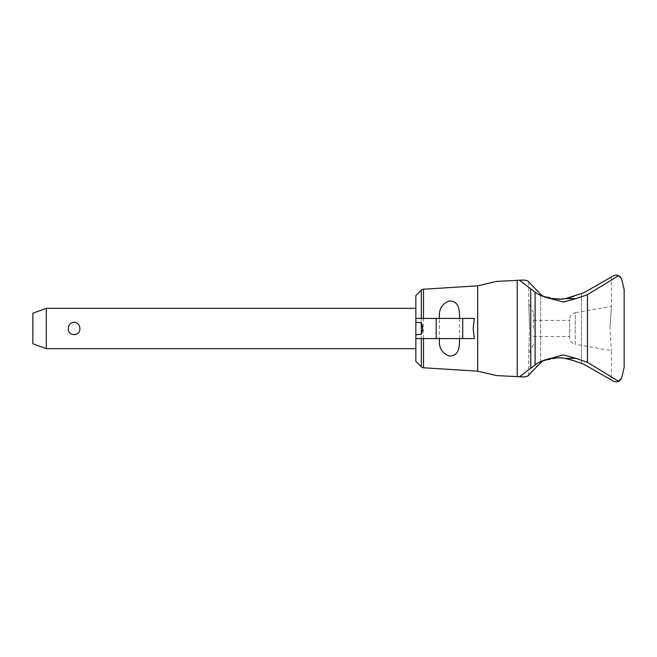 <?xml version="1.0" encoding="UTF-8"?>
<svg xmlns="http://www.w3.org/2000/svg" width="657" height="657" viewBox="0 0 657 657"><rect width="100%" height="100%" fill="white"/><g stroke="black" fill="none" stroke-linecap="round" stroke-linejoin="round"><path stroke-width="0.49" stroke-dasharray="3.29 2.46" d="M496.38 281.442L519.441 280.235L535.118 292.102C538.444 294.788 543.635 296.964 550.697 298.648L563.336 302.072L575.984 298.648L587.44 294.673L618.664 275.644L620.339 276.86M569.726 337.641L569.726 319.359L569.726 337.641A6.718 6.718 0 0 0 575.277 344.26L575.277 328.5L575.277 344.26L611.38 350.624L611.38 380.025L584.057 364.356L573.758 360.619L584.057 364.356L613.367 381.167L616.2 381.922L618.664 381.356L587.44 362.327L575.984 358.352L563.336 354.928L550.697 358.352C543.635 360.036 538.444 362.212 535.118 364.898L519.441 376.765L496.388 375.558L477.672 371.164L477.672 285.836L496.388 281.442M528.86 282.058L542.23 295.929L551.593 298.648L558.549 299.231L565.505 298.648L584.057 292.644L573.758 296.381L584.057 292.644L611.38 276.975L611.38 306.376L575.277 312.74L575.277 328.5L575.277 312.74A6.718 6.718 0 0 0 569.726 319.359M558.458 299.231L556.389 299.173M554.943 299.075L552.98 298.853M550.402 298.426L549.457 298.229M547.724 297.81L545.811 297.251M543.889 296.586L543.438 296.414M523.465 280.03C526.824 280.391 528.663 281.114 528.984 282.198M519.441 280.235L524.023 280.005M584.057 364.356L565.505 358.352L558.549 357.769L551.593 358.352L542.23 361.071L528.86 374.942L540.654 362.713L540.654 294.287L542.23 295.929L558.549 299.231L562.688 299.025L573.758 296.381M573.758 360.619L563.903 358.114M423.502 289.22L423.502 367.78M423.502 318.423L439.459 318.423L439.369 338.577L474.305 338.577M439.369 318.423L474.305 318.423M420.899 318.423L423.683 318.423M439.369 338.577L423.502 338.577M423.683 338.577L420.899 338.577M421.301 338.577L415.848 338.577M415.848 295.65L415.848 361.35M415.848 318.423L415.848 308.338L415.848 318.423L421.301 318.423M415.848 328.5L415.848 348.662L415.848 328.5M79.883 328.5C80.483 320.435 67.646 320.435 68.246 328.5C68.5 332.253 70.439 334.347 74.069 334.791C77.698 334.347 79.637 332.253 79.883 328.5M46.286 348.662L46.286 308.338M32.85 313.233L32.85 343.767M524.023 376.995L519.441 376.765M530.733 288.776L530.733 368.224M517.207 280.35L517.207 376.65M528.984 374.802C528.663 375.886 526.824 376.609 523.465 376.97M543.388 360.603L543.856 360.43M545.753 359.765L547.7 359.198M549.416 358.779L550.344 358.582M556.389 357.827L558.45 357.769M562.006 357.917L558.549 357.769L542.23 361.071L528.86 374.942M572.099 296.98L570.637 297.449M567.582 298.245L566.835 298.401M562.688 299.025L562.006 299.083M584.057 292.644L613.367 275.833L616.2 275.078L618.664 275.644M621.177 378.999L620.339 380.14M621.744 279.455L624.15 289.532L624.15 367.468L621.744 377.545M529.558 328.5L528.737 303.386L529.558 328.5L528.737 303.386L529.558 328.5L528.737 353.614L529.558 328.5M533.443 328.5L533.443 312.494L533.443 328.5M609.951 328.5L611.38 306.376L609.951 328.5L611.38 306.376L609.951 328.5L611.38 350.624L609.951 328.5M587.44 294.673L587.44 362.327M565.505 298.648L575.984 298.648M550.697 298.648L551.593 298.648M581.461 363.42L581.461 293.58L581.461 363.42M421.301 290.197L421.301 366.803M540.654 362.713L540.654 294.287M550.697 358.352L551.593 358.352M565.505 358.352L575.984 358.352M535.118 292.102L535.118 364.898M459.53 318.423L459.53 338.577M528.737 281.935L528.737 303.386L533.443 312.494M533.443 344.506L528.737 353.614L528.737 375.065M533.443 320.435L569.726 320.435M533.443 336.565L569.726 336.565"/><path stroke-width="0.99" d="M611.38 276.975L584.057 292.644L565.496 298.648L558.458 299.231M556.389 299.173L554.943 299.075M552.98 298.853L550.402 298.426M549.457 298.229L547.724 297.81M545.811 297.251L543.889 296.586M543.438 296.414L540.654 294.287M528.984 282.198C528.663 281.114 526.824 280.391 523.465 280.03M524.023 280.005L496.38 281.442M562.006 299.083L551.601 298.648L542.23 295.929L528.86 282.058M496.388 281.442L477.672 285.836L477.672 371.164L496.388 375.558L524.023 376.995M423.502 318.423L423.502 289.22L477.672 285.836M439.459 318.423C438.531 309.504 441.865 303.682 449.445 300.955C459.424 301.029 459.506 310.646 459.53 318.423M462.7 318.423L474.305 318.423L473.196 328.5L474.305 338.577L462.7 338.577L462.7 318.423L415.848 318.423L415.848 295.65L421.301 290.197A3.359 3.359 0 0 1 423.502 289.22M459.53 338.577C459.506 346.354 459.424 355.971 449.445 356.045C441.865 353.318 438.531 347.496 439.459 338.577M415.848 334.742L415.848 322.258L421.301 322.718L421.301 334.282L415.848 334.742L415.848 361.35L421.301 366.803A3.359 3.359 0 0 0 423.502 367.78L423.502 338.577M415.848 338.577L462.7 338.577M421.268 334.282C422.968 330.43 422.968 326.57 421.268 322.718M415.848 322.258L415.848 318.423M46.286 348.662L32.85 343.767L32.85 313.233L46.286 308.338L46.286 348.662L415.848 348.662M68.246 328.5C68.5 324.747 70.439 322.653 74.069 322.209C77.698 322.653 79.637 324.747 79.883 328.5C80.483 336.565 67.646 336.565 68.246 328.5M517.207 376.65L517.207 280.35M519.441 376.765L530.733 368.224L530.733 288.776L519.441 280.235M523.465 376.97C526.824 376.609 528.663 375.886 528.984 374.802M540.654 362.713L543.388 360.603M543.856 360.43L545.753 359.765M547.7 359.198L549.416 358.779M550.344 358.582L556.389 357.827M558.45 357.769L562.006 357.917M563.903 358.114L573.758 360.619L584.057 364.356L611.38 380.025M573.758 296.381L572.099 296.98M570.637 297.449L567.582 298.245M566.835 298.401L562.688 299.025M528.86 374.942L542.23 361.071L551.601 358.352L558.549 357.769L565.505 358.352L573.758 360.619M620.339 276.86L621.645 279.094L618.664 275.644L616.2 275.078L613.367 275.833L584.057 292.644M621.736 377.578A147.825 147.825 0 0 1 621.645 377.906L621.177 378.999M621.744 377.545L624.15 367.468L624.15 289.532L621.744 279.455M618.664 275.644L587.44 294.681L575.984 298.648L563.336 302.072L550.697 298.648C543.635 296.964 538.444 294.788 535.118 292.11L530.733 288.776M530.733 368.224L535.118 364.89C538.444 362.212 543.635 360.036 550.697 358.352L563.336 354.928L575.984 358.352L587.44 362.319L618.664 381.356L621.645 377.906M620.339 380.14L618.664 381.356L616.2 381.922L613.367 381.167L584.057 364.356M421.301 318.423L421.301 290.197M421.301 366.803L421.301 338.577M436.191 338.577L436.191 318.423M587.44 362.319L587.44 294.681M565.496 298.648L575.984 298.648M550.697 358.352L551.601 358.352M565.505 358.352L575.984 358.352M535.118 364.89L535.118 292.11M550.697 298.648L551.601 298.648M423.502 367.78L477.672 371.164M46.286 308.338L415.848 308.338"/></g></svg>
